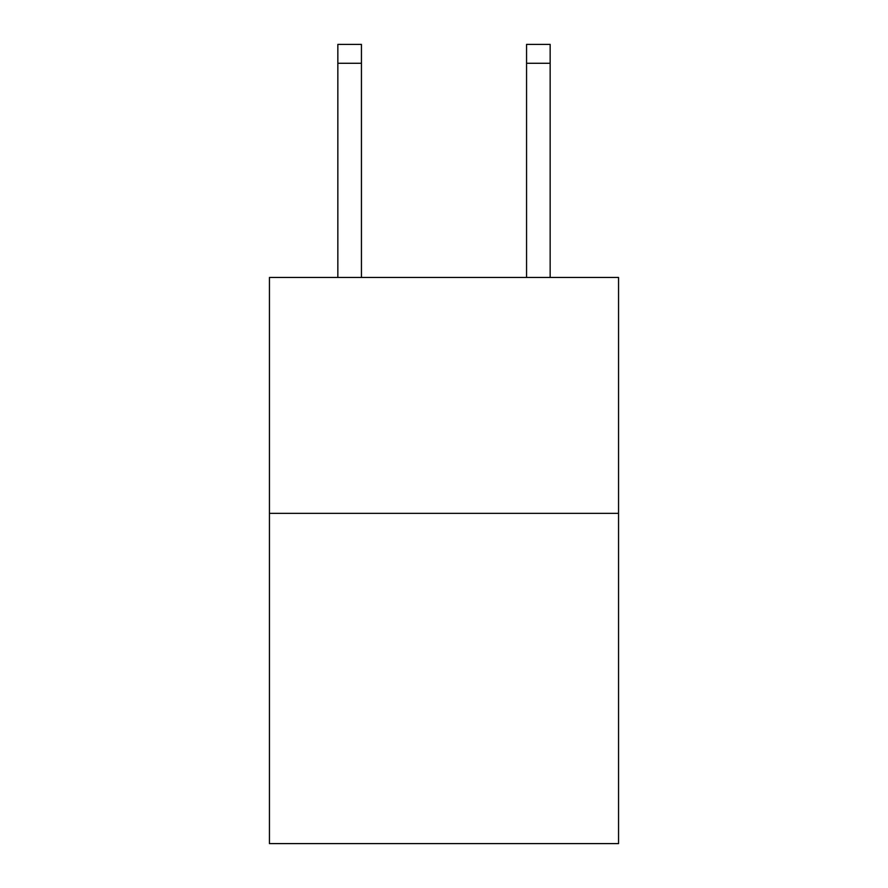 <?xml version="1.0" encoding="UTF-8"?>
<svg xmlns="http://www.w3.org/2000/svg" width="888" height="888" viewBox="0 0 888 888"><rect width="100%" height="100%" fill="white"/><g stroke="black" fill="none" stroke-linecap="round" stroke-linejoin="round"><path stroke-width="1.33" d="M618.559 513.353L618.559 843.6L269.441 843.6L269.441 277.456L618.559 277.456L618.559 513.353L269.441 513.353M361.438 277.456L361.438 63.27L337.851 63.27L337.851 44.4L361.438 44.4L361.438 63.27M337.851 277.456L337.851 63.27M550.149 277.456L550.149 44.4L526.562 44.4L526.562 277.456M361.438 44.4L337.851 44.4M526.562 63.27L550.149 63.27"/></g></svg>
